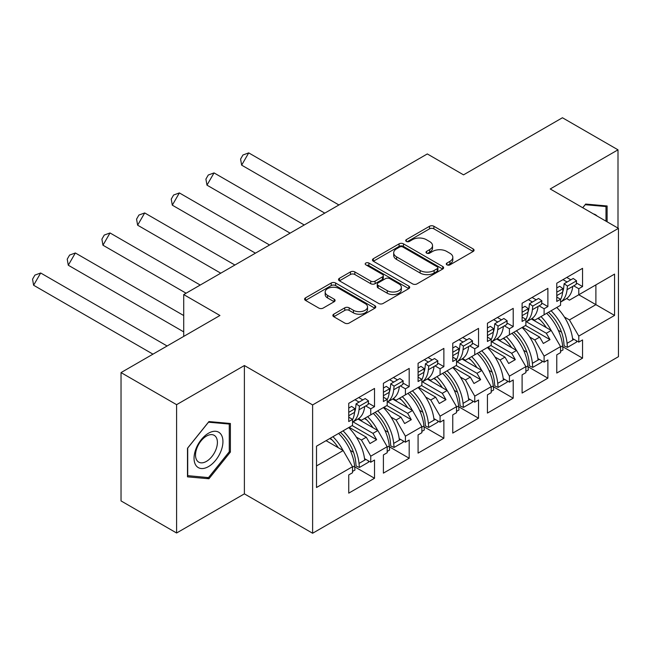 <?xml version="1.0" encoding="UTF-8"?>
<svg xmlns="http://www.w3.org/2000/svg" width="651" height="651" viewBox="0 0 651 651"><rect width="100%" height="100%" fill="white"/><g stroke="black" fill="none" stroke-linecap="round" stroke-linejoin="round"><path stroke-width="0.98" d="M446.928 264.843A2.156 1.245 0 0 0 449.979 264.843L473.163 251.457A3.084 1.782 0 0 0 474.066 250.196A3.084 1.782 0 0 0 473.163 248.942L433.892 226.263A3.084 1.782 0 0 0 429.53 226.263L406.346 239.649A2.156 1.245 0 0 0 405.719 240.528A2.156 1.245 0 0 0 406.346 241.415A2.156 1.245 0 0 0 409.406 241.415L412.4 239.682A9.871 5.696 0 0 1 426.364 239.682L429.636 241.57A9.871 5.696 0 0 1 432.533 245.598A9.871 5.696 0 0 1 429.636 249.634L426.641 251.367A2.156 1.245 0 0 0 426.006 252.246A2.156 1.245 0 0 0 426.641 253.125A2.156 1.245 0 0 0 429.693 253.125L432.695 251.392A9.871 5.696 0 0 1 446.659 251.392L449.931 253.288A9.871 5.696 0 0 1 452.819 257.316A9.871 5.696 0 0 1 449.931 261.344L446.928 263.077A2.156 1.245 0 0 0 446.293 263.956A2.156 1.245 0 0 0 446.928 264.843L446.928 263.077M618.002 228.102L618.002 149.828L562.44 117.75L463.536 174.85L427.308 153.937L183.712 294.577L183.712 336.404M176.6 532.998L244.385 493.857L244.385 365.536L176.6 404.67L176.6 532.998L121.029 500.912L121.029 372.592L219.94 315.491L183.712 294.577M176.6 404.67L121.029 372.592M333.76 314.181A3.084 1.782 0 0 0 332.856 315.442A3.084 1.782 0 0 0 333.76 316.703L344.77 323.067A3.084 1.782 0 0 0 349.139 323.067L374.878 308.2A3.084 1.782 0 0 0 375.782 306.938A3.084 1.782 0 0 0 374.878 305.685L335.607 283.006A3.084 1.782 0 0 0 331.245 283.006L305.506 297.873A3.084 1.782 0 0 0 304.603 299.135A3.084 1.782 0 0 0 305.506 300.388L318.811 308.078A3.084 1.782 0 0 0 323.173 308.078L334.191 301.714A3.084 1.782 0 0 0 335.094 300.453A3.084 1.782 0 0 0 334.191 299.191L327.591 295.383A8.251 4.769 0 0 1 325.175 292.014A8.251 4.769 0 0 1 330.269 287.612A8.251 4.769 0 0 1 339.269 288.645L365.113 303.569A8.251 4.769 0 0 1 367.538 306.938A8.251 4.769 0 0 1 362.436 311.341A8.251 4.769 0 0 1 353.444 310.307L349.139 307.825A3.084 1.782 0 0 0 344.77 307.825L333.76 314.181L333.76 316.703M244.385 365.536L312.618 404.93L618.45 228.363L618.45 356.683L312.618 533.25L312.618 404.93M618.002 149.828L550.217 188.969L618.45 228.363M412.62 283.893A3.084 1.782 0 0 0 416.982 283.893L442.729 269.026A3.084 1.782 0 0 0 443.632 267.773A3.084 1.782 0 0 0 442.729 266.511L403.457 243.84A3.084 1.782 0 0 0 399.096 243.84L373.357 258.699A3.084 1.782 0 0 0 372.445 259.961A3.084 1.782 0 0 0 373.357 261.222L412.62 283.893M366.692 265.307A2.156 1.245 0 0 1 368.881 265.616L368.881 263.045L408.804 286.098A3.084 1.782 0 0 1 409.707 287.351A3.084 1.782 0 0 1 408.804 288.613L383.065 303.48A3.084 1.782 0 0 1 378.695 303.48L339.431 280.809L339.431 278.286A3.084 1.782 0 0 0 338.528 279.548A3.084 1.782 0 0 0 339.431 280.809M339.431 278.286L350.45 271.923A3.084 1.782 0 0 1 354.811 271.923L370.736 281.118A3.084 1.782 0 0 0 375.098 281.118L382.406 276.903A3.084 1.782 0 0 0 383.309 275.642A3.084 1.782 0 0 0 382.406 274.38L365.829 264.811A2.156 1.245 0 0 1 365.195 263.924A2.156 1.245 0 0 1 366.529 262.776A2.156 1.245 0 0 1 368.881 263.045M372.966 413.588L376.628 411.473M353.086 421.881L372.966 433.354L377.857 430.531L357.969 419.049M407.64 393.57L411.302 391.454M387.76 401.862L407.64 413.336L412.522 410.512L392.643 399.03M442.306 373.552L445.976 371.436M422.434 381.844L442.306 393.318L447.196 390.494L427.316 379.012M476.98 353.542L480.65 351.418M457.108 361.826L476.98 373.3L481.87 370.476L461.99 358.994M511.653 333.524L515.323 331.4M491.774 341.808L511.653 353.281L516.544 350.458L496.664 338.976M546.327 313.505L549.997 311.381M526.447 321.789L546.327 333.263L551.218 330.439L531.338 318.966M516.544 350.458L525.878 366.627L509.432 376.123L500.098 359.954L504.989 357.13L487.876 347.252M493.352 386.727L513.208 398.192L513.208 379.972L509.432 382.153L509.432 376.123M513.208 398.192L487.428 413.076L487.428 394.856L491.204 392.675L491.204 386.645L474.758 396.142L465.424 379.972L470.315 377.149L453.202 367.27M458.678 406.745L478.534 418.211L478.534 399.991L474.758 402.172L474.758 396.142M478.534 418.211L452.754 433.094L452.754 414.874L456.53 412.693L456.53 406.663L440.084 416.16L430.75 399.991L435.641 397.167L418.528 387.288M424.004 426.763L443.868 438.229L443.868 420.009L440.084 422.19L440.084 416.16M443.868 438.229L418.08 453.112L418.08 434.892L421.864 432.712L421.864 426.682L405.41 436.178L396.077 420.009L400.967 417.185L383.854 407.306M389.331 446.781L409.194 458.247L409.194 440.027L405.41 442.208L405.41 436.178M409.194 458.247L383.406 473.131L383.406 454.911L387.19 452.73L387.19 446.7L370.745 456.196L361.411 440.027L366.293 437.203L349.18 427.325M354.657 466.8L374.52 478.265L374.52 460.045L370.745 462.226L370.745 456.196M374.52 478.265L348.741 493.149L348.741 474.929L352.516 472.748L352.516 466.718L316.508 487.501L316.508 446.187L352.516 425.396L352.516 419.366L348.741 421.547L348.741 403.327L374.52 388.444L374.52 406.663L370.745 408.844L370.745 414.874L387.19 405.378L387.19 399.348L383.406 401.529L383.406 383.309L409.194 368.425L409.194 386.645L405.41 388.826L405.41 394.856L421.864 385.359L421.864 379.33L418.08 381.51L418.08 363.291L443.868 348.407L443.868 366.627L440.084 368.808L440.084 374.838L456.53 365.341L456.53 359.311L452.754 361.492L452.754 343.272L478.534 328.389L478.534 346.609L474.758 348.79L474.758 354.819L491.204 345.323L491.204 339.293L487.428 341.474L487.428 323.254L513.208 308.371L513.208 326.59L509.432 328.771L509.432 334.801L525.878 325.305L525.878 319.275L522.102 321.456L522.102 303.236L547.882 288.352L547.882 306.572L544.106 308.753L544.106 314.783L560.552 305.286L560.552 299.257L556.776 301.437L556.776 283.218L582.555 268.334L582.555 286.554L578.78 288.735L578.78 294.765L614.56 274.104L614.56 315.426L578.78 336.087L569.438 319.918L595.893 304.652L595.893 284.886L614.56 274.104M562.692 346.69L582.555 358.156L582.555 339.936L578.78 342.117L578.78 336.087M582.555 358.156L556.776 373.047L556.776 354.819L560.552 352.639L560.552 346.609L544.106 356.105L534.772 339.936L539.663 337.112L522.541 327.233M528.018 366.708L547.882 378.174L547.882 359.954L544.106 362.135L544.106 356.105M547.882 378.174L522.102 393.058L522.102 374.838L525.878 372.657L525.878 366.627M370.745 414.874L361.411 420.261L358.595 418.642M356.317 437.09L361.411 440.027M366.293 437.203L369.963 443.559L376.628 439.702L372.966 433.354M377.857 430.531L387.19 446.7M405.41 394.856L396.077 400.243L393.269 398.624M390.991 417.071L396.077 420.009M400.967 417.185L404.637 423.541L411.302 419.683L407.64 413.336M412.522 410.512L421.864 426.682M440.084 374.838L430.75 380.225L427.935 378.605M425.664 397.053L430.75 399.991M435.641 397.167L439.311 403.522L445.976 399.673L442.306 393.318M447.196 390.494L456.53 406.663M474.758 354.819L465.424 360.215L462.609 358.587M460.338 377.035L465.424 379.972M470.315 377.149L473.985 383.504L480.65 379.655L476.98 373.3M481.87 370.476L491.204 386.645M509.432 334.801L500.098 340.196L497.283 338.569M495.012 357.017L500.098 359.954M504.989 357.13L508.651 363.486L515.323 359.637L511.653 353.281M544.106 314.783L534.772 320.178L531.957 318.551M529.678 336.998L534.772 339.936M539.663 337.112L543.325 343.468L549.997 339.619L546.327 333.263M551.218 330.439L560.552 346.609M614.56 315.426L578.78 294.765L569.438 300.16L566.63 298.532M564.352 316.98L569.438 319.918M244.385 493.857L312.618 533.25M316.508 465.945L343.183 450.549L326.07 440.67M343.183 450.549L352.516 466.718M556.776 297.076L560.552 299.257M566.777 277.44L570.886 279.816M576.33 282.957L582.555 286.554M562.993 279.629L567.102 281.997M573.726 285.822L578.78 288.735M537.767 318.445L540.045 319.755M558.289 330.293L561.544 332.165M572.563 338.528L578.78 342.117M522.102 317.094L525.878 319.275M532.103 297.458L536.212 299.834M541.656 302.975L547.882 306.572M528.327 299.639L532.437 302.015M539.061 305.84L544.106 308.753M503.093 338.463L505.371 339.773M523.616 350.311L526.871 352.183M537.889 358.546L544.106 362.135M348.741 417.185L352.516 419.366M358.742 397.549L362.851 399.926M368.295 403.067L374.52 406.663M354.958 399.73L359.067 402.106M365.691 405.931L370.745 408.844M329.731 438.554L332.01 439.864M350.254 450.394L353.509 452.274M364.527 458.638L370.745 462.226M383.406 397.167L387.19 399.348M393.416 377.531L397.525 379.907M402.969 383.048L409.194 386.645M389.632 379.712L393.741 382.088M400.365 385.913L405.41 388.826M364.405 418.536L366.684 419.846M384.928 430.376L388.183 432.256M399.193 438.619L405.41 442.208M418.08 377.149L421.864 379.33M428.081 357.513L432.191 359.889M437.635 363.03L443.868 366.627M424.306 359.694L428.415 362.07M435.039 365.895L440.084 368.808M399.079 398.518L401.35 399.828M419.602 410.358L422.849 412.238M433.867 418.601L440.084 422.19M452.754 357.13L456.53 359.311M462.755 337.495L466.865 339.871M472.309 343.012L478.534 346.609M458.979 339.676L463.089 342.052M469.713 345.876L474.758 348.79M433.753 378.5L436.024 379.81M454.276 390.348L457.523 392.219M468.541 398.583L474.758 402.172M487.428 337.112L491.204 339.293M497.429 317.476L501.539 319.853M506.983 322.994L513.208 326.59M493.653 319.657L497.763 322.033M504.387 325.858L509.432 328.771M468.427 358.481L470.697 359.791M488.942 370.329L492.197 372.201M503.215 378.565L509.432 382.153M525.544 325.5L549.997 339.619M490.87 345.518L515.323 359.637M456.196 365.536L480.65 379.655M421.531 385.555L445.976 399.673M386.857 405.573L411.302 419.683M352.183 425.591L376.628 439.702M607.114 221.82L607.114 205.976L585.664 204.064L582.718 207.734M230.381 452.079L230.381 423.484L208.938 421.563L187.488 448.246L187.488 476.841L208.938 478.762L230.381 452.079L229.274 451.436M447.79 265.144L449.931 263.915A9.871 5.696 0 0 0 452.819 259.879L452.819 257.316M432.533 245.598L432.533 248.169A9.871 5.696 0 0 1 429.636 252.197L427.504 253.434M473.122 251.481L433.892 228.835A3.084 1.782 0 0 0 429.53 228.835L407.217 241.716M442.688 269.05L403.457 246.404A3.084 1.782 0 0 0 399.096 246.404L373.397 261.246M437.277 268.651A2.156 1.245 0 0 0 437.903 267.773A2.156 1.245 0 0 0 437.277 266.886L402.806 246.989A2.156 1.245 0 0 0 399.747 246.989L396.589 248.812A9.871 5.696 0 0 0 393.692 252.84A9.871 5.696 0 0 0 396.589 256.876L420.147 270.474A9.871 5.696 0 0 0 434.111 270.474L437.277 268.651L437.277 271.215A2.156 1.245 0 0 0 437.903 270.336L437.903 267.773M393.692 252.84L393.692 255.412A9.871 5.696 0 0 0 396.589 259.44L396.589 256.876M437.277 271.215L434.111 273.046A9.871 5.696 0 0 1 420.147 273.046L396.589 259.44M339.472 280.833L350.45 274.494L350.45 271.923M383.309 275.642L383.309 278.205A3.084 1.782 0 0 1 382.406 279.466L375.098 283.69A3.084 1.782 0 0 1 370.736 283.69L354.811 274.494A3.084 1.782 0 0 0 350.45 274.494M368.881 265.616L408.763 288.637M387.264 290.663A8.251 4.769 0 0 0 396.256 291.697A8.251 4.769 0 0 0 401.35 287.294A8.251 4.769 0 0 0 398.933 283.926L389.827 278.661A3.084 1.782 0 0 0 385.457 278.661L378.15 282.884A3.084 1.782 0 0 0 377.246 284.145A3.084 1.782 0 0 0 378.15 285.407L387.264 290.663L387.264 293.227A8.251 4.769 0 0 0 396.256 294.26A8.251 4.769 0 0 0 401.35 289.858L401.35 287.294M377.246 284.145L377.246 286.709A3.084 1.782 0 0 0 378.15 287.97L378.15 285.407M387.264 293.227L378.15 287.97M367.538 306.938L367.538 309.51A8.251 4.769 0 0 1 362.436 313.912A8.251 4.769 0 0 1 353.444 312.879L349.139 310.389A3.084 1.782 0 0 0 344.77 310.389L333.8 316.728M325.175 292.014L325.175 294.586A8.251 4.769 0 0 0 327.591 297.955L327.591 295.383M334.15 301.738L327.591 297.955M374.838 308.224L335.607 285.577A3.084 1.782 0 0 0 331.245 285.577L305.547 300.412M206.668 477.452L208.938 478.762M562.619 292.218A29.865 17.243 60 0 0 563.75 287.319L564.132 283.714L567.444 286.066L567.062 289.671A34.576 19.961 60 0 1 560.552 302.08M560.552 302.097L565.727 299.11A34.576 19.961 -120 0 0 572.734 286.399L576.176 284.414L576.55 280.809L573.238 278.457L564.132 283.714M551.088 310.755A34.576 19.961 -120 0 1 567.062 343.313L567.444 347.357L564.132 345.876L563.75 341.832A29.865 17.243 -120 0 0 548.443 312.285M556.776 296.856A34.576 19.961 -120 0 0 556.947 295.513L556.776 295.611M556.947 295.513L562.619 292.242A34.576 19.961 60 0 1 560.552 299.598M546.303 327.608A29.865 17.243 -120 0 0 538.328 318.119M338.919 204.967L248.715 152.887L241.643 165.142L324.776 213.129M248.715 152.887L242.945 155.003L240.585 159.08L241.643 165.142M556.76 307.475A34.576 19.961 60 0 1 572.734 340.042L573.954 339.334M540.981 316.589A34.576 19.961 60 0 1 551.047 330.342M562.619 292.242L562.993 288.629L559.681 286.285L556.776 287.962M567.444 286.066L576.55 280.809M560.552 347.073L562.619 345.876A34.576 19.961 -120 0 0 546.645 313.318M562.619 345.876L562.993 349.921L560.552 351.328M567.444 347.357L576.55 342.092L576.428 340.766M556.776 292.226L562.993 288.629M597.073 216.018A20.433 11.799 120 0 0 593.492 213.951M582.759 207.759L585.225 204.699L606 206.554L606 221.177M604.624 205.757L606 206.554M221.006 451.021A20.433 11.799 120 0 0 215.717 431.287A20.433 11.799 120 0 0 195.984 448.791A20.433 11.799 120 0 0 201.265 468.525A20.433 11.799 120 0 0 221.006 451.021M215.937 449.581A15.469 8.927 120 0 0 214.203 435.34A15.469 8.927 120 0 0 196.993 447.888A15.469 8.927 120 0 0 198.734 462.137A15.469 8.927 120 0 0 215.937 449.581M187.708 475.759L187.708 448.051L208.491 422.198L229.274 424.053L229.274 451.761L208.491 477.614L187.488 475.629M227.899 423.256L229.274 424.053M527.945 312.236A29.865 17.243 60 0 0 529.076 307.337L529.458 303.732L532.77 306.084L532.388 309.689A34.576 19.961 60 0 1 525.878 322.099M525.878 322.115L531.053 319.128A34.576 19.961 -120 0 0 538.06 306.418L541.502 304.432L541.884 300.819L538.572 298.475L529.458 303.732M516.422 330.773A34.576 19.961 -120 0 1 532.388 363.331L532.77 367.376L529.458 365.895L529.076 361.85A29.865 17.243 -120 0 0 513.769 332.303M522.102 316.874A34.576 19.961 -120 0 0 522.281 315.532L522.102 315.629M522.281 315.532L527.945 312.26A34.576 19.961 60 0 1 525.878 319.617M511.629 347.618A29.865 17.243 -120 0 0 503.654 338.138M304.245 224.986L214.041 172.906L206.969 185.153L290.102 233.148M214.041 172.906L208.271 175.021L205.911 179.098L206.969 185.153M522.086 327.494A34.576 19.961 60 0 1 538.06 360.06L539.28 359.352M506.307 336.608A34.576 19.961 60 0 1 516.373 350.36M527.945 312.26L528.327 308.647L525.015 306.304L522.102 307.98M532.77 306.084L541.884 300.819M525.878 367.091L527.945 365.895A34.576 19.961 -120 0 0 511.971 333.336M527.945 365.895L528.327 369.939L525.878 371.347M532.77 367.376L541.884 362.111L541.754 360.784M522.102 312.244L528.327 308.647M487.428 336.892A34.576 19.961 -120 0 0 487.607 335.55L493.271 332.27A29.865 17.243 60 0 0 494.402 327.355L494.784 323.75L498.096 326.102L497.714 329.707A34.576 19.961 60 0 1 491.204 342.117M491.204 342.133L496.379 339.147A34.576 19.961 -120 0 0 503.386 326.436L506.828 324.45L507.21 320.837L503.898 318.494L494.784 323.75M481.748 350.791A34.576 19.961 -120 0 1 497.714 383.349L498.096 387.394L494.784 385.913L494.402 381.868A29.865 17.243 -120 0 0 479.095 352.321M487.428 332.262L493.653 328.665L493.271 332.27A34.576 19.961 60 0 1 491.204 339.635M476.955 367.636A29.865 17.243 -120 0 0 468.98 358.156M269.571 245.004L179.375 192.924L172.303 205.171L255.428 253.166M179.375 192.924L173.597 195.031L171.237 199.116L172.303 205.171M487.412 347.512A34.576 19.961 60 0 1 503.386 380.078L504.606 379.37M471.633 356.626A34.576 19.961 60 0 1 481.699 370.378M493.653 328.665L490.341 326.322L487.428 327.998M498.096 326.102L507.21 320.837M491.204 387.109L493.271 385.913A34.576 19.961 -120 0 0 477.297 353.355M493.271 385.913L493.653 389.957L491.204 391.365M498.096 387.394L507.21 382.129L507.088 380.802M452.754 356.911A34.576 19.961 -120 0 0 452.933 355.568L458.597 352.289A29.865 17.243 60 0 0 459.736 347.374L460.111 343.769L463.422 346.12L463.048 349.725A34.576 19.961 60 0 1 456.53 362.135M456.53 362.151L461.714 359.165A34.576 19.961 -120 0 0 468.712 346.454L472.154 344.469L472.536 340.855L469.225 338.512L460.111 343.769M447.074 370.801A34.576 19.961 -120 0 1 463.048 403.368L463.422 407.412L460.111 405.931L459.736 401.887A29.865 17.243 -120 0 0 444.421 372.339M452.754 352.281L458.979 348.684L458.597 352.289A34.576 19.961 60 0 1 456.53 359.653M442.289 387.654A29.865 17.243 -120 0 0 434.307 378.174M234.897 265.022L144.701 212.942L137.63 225.189L220.754 273.184M144.701 212.942L138.923 215.05L136.564 219.135L137.63 225.189M452.738 367.53A34.576 19.961 60 0 1 468.712 400.088L469.932 399.389M436.959 376.644A34.576 19.961 60 0 1 447.025 390.397M458.979 348.684L455.667 346.34L452.754 348.016M463.422 346.12L472.536 340.855M456.53 407.127L458.597 405.931A34.576 19.961 -120 0 0 442.631 373.373M458.597 405.931L458.979 409.975L456.53 411.383M463.422 407.412L472.536 402.147L472.414 400.813M418.08 376.929A34.576 19.961 -120 0 0 418.259 375.586L423.931 372.307A29.865 17.243 60 0 0 425.062 367.392L425.437 363.787L428.749 366.139L428.374 369.744A34.576 19.961 60 0 1 421.864 382.153M421.864 382.17L427.04 379.183A34.576 19.961 -120 0 0 434.038 366.472L437.488 364.479L437.863 360.874L434.551 358.53L425.437 363.787M412.4 390.82A34.576 19.961 -120 0 1 428.374 423.386L428.749 427.422L425.437 425.949L425.062 421.905A29.865 17.243 -120 0 0 409.748 392.35M418.08 372.299L424.306 368.702L423.931 372.307A34.576 19.961 60 0 1 421.864 379.671M407.616 407.672A29.865 17.243 -120 0 0 399.641 398.192M200.231 285.04L110.027 232.96L102.956 245.207L186.08 293.202M110.027 232.96L104.25 235.068L101.898 239.153L102.956 245.207M418.072 387.548A34.576 19.961 60 0 1 434.038 420.107L435.259 419.407M402.285 396.662A34.576 19.961 60 0 1 412.352 410.415M424.306 368.702L420.994 366.35L418.08 368.035M428.749 366.139L437.863 360.874M421.864 427.146L423.931 425.949A34.576 19.961 -120 0 0 407.957 393.391M423.931 425.949L424.306 429.994L421.864 431.401M428.749 427.422L437.863 422.165L437.741 420.831M383.406 396.947A34.576 19.961 -120 0 0 383.585 395.596L389.257 392.325A29.865 17.243 60 0 0 390.388 387.41L390.763 383.805L394.083 386.157L393.7 389.762A34.576 19.961 60 0 1 387.19 402.172M387.19 402.188L392.366 399.201A34.576 19.961 -120 0 0 399.364 386.491L402.814 384.497L403.189 380.892L399.877 378.548L390.763 383.805M377.726 410.838A34.576 19.961 -120 0 1 393.7 443.404L394.083 447.44L390.763 445.968L390.388 441.923A29.865 17.243 -120 0 0 375.082 412.368M383.406 392.317L389.632 388.72L389.257 392.325A34.576 19.961 60 0 1 387.19 399.69M372.942 427.691A29.865 17.243 -120 0 0 364.967 418.211M183.712 315.54L75.353 252.979L68.282 265.226L183.712 331.872M75.353 252.979L69.584 255.086L67.224 259.171L68.282 265.226M383.398 407.567A34.576 19.961 60 0 1 399.364 440.125L400.593 439.425M367.612 416.681A34.576 19.961 60 0 1 377.686 430.433M389.632 388.72L386.32 386.368L383.406 388.053M394.083 386.157L403.189 380.892M387.19 447.156L389.257 445.968A34.576 19.961 -120 0 0 373.283 413.409M389.257 445.968L389.632 450.012L387.19 451.42M394.083 447.44L403.189 442.184L403.067 440.849M348.741 416.965A34.576 19.961 -120 0 0 348.912 415.615L354.583 412.343A29.865 17.243 60 0 0 355.715 407.428L356.097 403.823L359.409 406.175L359.026 409.78A34.576 19.961 60 0 1 352.516 422.19M352.516 422.206L357.692 419.22A34.576 19.961 -120 0 0 364.698 406.509L368.14 404.515L368.523 400.91L365.203 398.567L356.097 403.823M343.053 430.856A34.576 19.961 -120 0 1 359.026 463.422L359.409 467.459L356.097 465.986L355.715 461.941A29.865 17.243 -120 0 0 340.408 432.386M348.741 412.335L354.958 408.738L354.583 412.343A34.576 19.961 60 0 1 352.516 419.708M338.268 447.709A29.865 17.243 -120 0 0 330.293 438.229M167.112 345.99L40.679 272.997L33.608 285.244L152.969 354.16M40.679 272.997L34.91 275.104L32.55 279.189L33.608 285.244M348.724 427.585A34.576 19.961 60 0 1 364.698 460.143L365.919 459.443M332.946 436.699A34.576 19.961 60 0 1 343.012 450.451M354.958 408.738L351.646 406.387L348.741 408.071M359.409 406.175L368.523 400.91M352.516 467.174L354.583 465.986A34.576 19.961 -120 0 0 338.61 433.428M354.583 465.986L354.958 470.03L352.516 471.438M359.409 467.459L368.523 462.202L368.393 460.867M449.931 263.915L449.931 261.344M426.641 253.125L426.641 251.367M429.636 252.197L429.636 249.634M406.346 241.415L406.346 239.649M429.53 228.835L429.53 226.263M433.892 228.835L433.892 226.263M473.163 251.457L473.163 248.942M373.357 261.222L373.357 258.699M399.096 246.404L399.096 243.84M403.457 246.404L403.457 243.84M442.729 269.026L442.729 266.511M420.147 273.046L420.147 270.474M434.111 273.046L434.111 270.474M354.811 274.494L354.811 271.923M370.736 283.69L370.736 281.118M375.098 283.69L375.098 281.118M382.406 279.466L382.406 276.903M408.804 288.613L408.804 286.098M344.77 310.389L344.77 307.825M349.139 310.389L349.139 307.825M353.444 312.879L353.444 310.307M334.191 301.714L334.191 299.191M305.506 300.388L305.506 297.873M331.245 285.577L331.245 283.006M335.607 285.577L335.607 283.006M374.878 308.2L374.878 305.685M567.062 289.671L572.734 286.399M567.062 343.313L572.734 340.042M532.388 309.689L538.06 306.418M532.388 363.331L538.06 360.06M497.714 329.707L503.386 326.436M497.714 383.349L503.386 380.078M463.048 349.725L468.712 346.454M463.048 403.368L468.712 400.088M428.374 369.744L434.038 366.472M428.374 423.386L434.038 420.107M393.7 389.762L399.364 386.491M393.7 443.404L399.364 440.125M359.026 409.78L364.698 406.509M359.026 463.422L364.698 460.143"/></g></svg>
